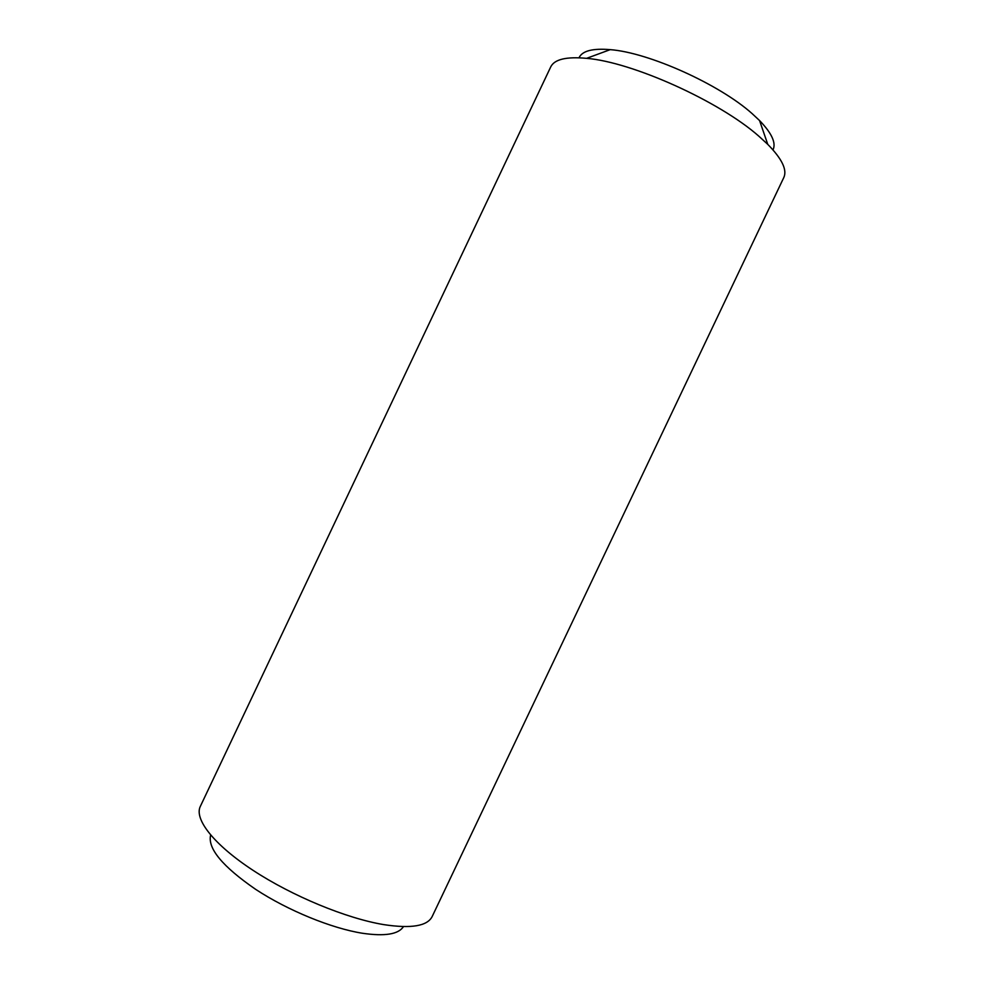 <?xml version="1.0" encoding="UTF-8"?>
<svg xmlns="http://www.w3.org/2000/svg" width="984" height="984" viewBox="0 0 984 984"><rect width="100%" height="100%" fill="white"/><g stroke="black" fill="none" stroke-linecap="round" stroke-linejoin="round"><path stroke-width="1.48" d="M579.01 57.773C582.221 50.873 592.639 48.167 610.228 49.643C648.727 52.521 719.353 84.255 752.133 113.627L759.562 120.552C771.825 133.258 776.302 143.037 772.994 149.888M783.793 177.563C787.348 169.937 782.009 158.867 767.766 144.365L758.812 136.161C719.242 101.192 632.355 62.078 586.587 58.339C566.341 56.469 554.398 59.323 550.732 66.9L200.305 806.437C194.057 819.082 213.737 844.567 253.085 870.36C292.346 896.141 346.528 918.478 383.883 924.64C411.287 928.785 427.388 926.092 432.173 916.534L783.793 177.563M403.465 926.62C398.495 934.308 384.83 936.522 362.481 933.262C331.608 928.379 287.869 910.507 255.705 889.388C222.495 866.486 207.464 848.38 210.625 835.059M759.562 120.552L767.766 144.365M610.228 49.643L586.587 58.339"/></g></svg>
